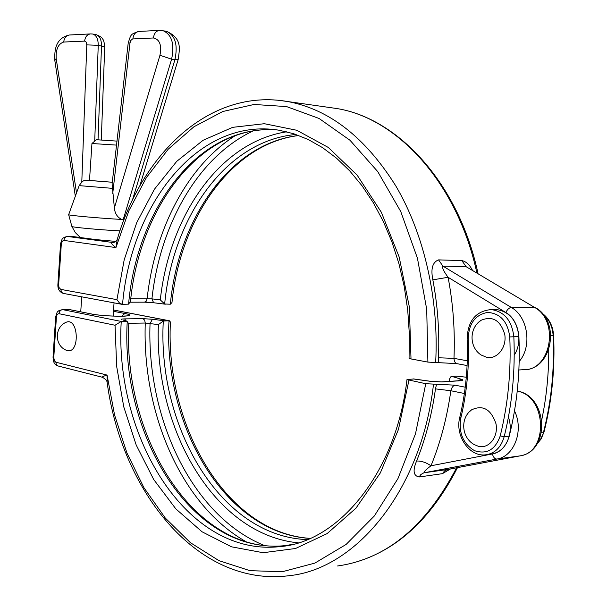 <?xml version="1.0" encoding="UTF-8"?>
<svg xmlns="http://www.w3.org/2000/svg" width="607" height="607" viewBox="0 0 607 607"><rect width="100%" height="100%" fill="white"/><g stroke="black" fill="none" stroke-linecap="round" stroke-linejoin="round"><path stroke-width="0.91" d="M102.378 377.258C105.512 379.056 107.113 380.824 107.173 382.569L107.06 375.08C103.433 376.188 101.87 376.917 102.378 377.258L57.961 365.953L56.276 364.412L55.867 362.212L54.455 360.96L53.773 357.599L53.037 357.227M447.784 469.454L424.255 472.747C423.428 472.147 425.674 469.818 430.993 465.774C440.454 442.571 447.071 417.563 450.842 390.741C451.669 387.532 453.088 385.68 455.098 385.187L425.757 383.707L415.514 433.739L397.972 478.566L374.329 515.988L346.096 544.449L314.896 563.091L282.361 571.718L249.97 570.671L218.998 560.678L190.492 542.749L165.263 518.014L143.935 487.694L126.946 452.981L114.586 415.067L107.06 375.08L55.867 362.212M508.423 417.161C514.121 432.996 505.768 451.889 492.421 453.945L430.993 465.774C426.008 462.413 421.205 460.827 416.592 461.032C412.585 470.562 413.413 475.88 419.08 476.988L442.404 473.672L450.5 468.945M436.585 384.117L435.477 388.875C431.888 414.649 425.598 438.702 416.592 461.032M464.385 393.495L450.842 390.741L435.477 388.875M59.031 313.713C59.395 311.254 60.601 309.896 62.65 309.638L58.925 310.564C57.9 312.15 57.566 309.54 55.654 316.983L56.398 317.271C56.701 314.851 57.582 313.66 59.031 313.713L115.042 325.246L121.233 321.437L127.235 321.573C120.391 435.94 192.533 555.913 285.958 545.541L289.607 545.071M128.73 323.303L145.27 323.038L158.389 324.601L163.298 321.035L169.383 320.754L170.43 322.036C164.884 425.628 226.616 533.204 310.23 538.371M466.305 377.205L456.585 376.158L451.972 376.454L450.826 376.795L449.43 379.208L449.119 381.378M413.792 378.958L406.986 379.595L425.757 383.707M413.192 378.927L430.613 381.348M123.13 319.995L126.089 321.361M457.883 380.786L461.29 379.216L451.972 376.454M164.414 320.8L152.463 319.244L150.043 323.501C146.469 417.882 191.812 516.064 264.379 545.511M449.59 381.348L449.43 379.208M293.613 544.138L285.958 545.541C195.507 555.921 122.88 438.163 128.775 324.001L127.235 321.573M494.06 309.54L496.351 309.517C509.425 311.528 516.944 320.557 518.902 336.604C520.404 370.915 517.187 404.08 509.258 436.107C505.995 447.116 499.591 453.163 490.039 454.241L487.558 454.567M541.785 419.657C546.52 396.986 548.834 373.745 548.743 349.935M113.114 242.459L112.515 242.459C114.222 242.679 115.778 241.73 117.189 239.613L117.318 239.188M121.901 304.319L63.447 293.424L61.641 292.384L60.746 289.38L58.985 287.506L58.636 284.88L61.33 243.726L62.392 241.116L63.94 240.433C64.312 237.959 65.518 236.639 67.567 236.464L112.265 242.428C110.732 242.891 111.954 244.613 115.937 247.58L117.189 239.613C142.25 153.404 209.984 87.712 288.006 101.597L278.75 100.292M63.94 240.433L115.937 247.58L128.866 210.758L146.408 177.57L168.253 149.17L193.936 126.764L222.822 111.498L254.067 104.472L286.587 106.589L319.077 118.471L350.027 140.293L377.797 171.675L400.764 211.57L417.449 258.248L426.713 309.35L427.897 362.098L456.639 363.608M472.367 270.115C469.469 264.591 465.964 261.42 461.844 260.608L438.565 259.879C432.525 262.171 430.621 268.825 432.852 279.842C437.685 305.412 439.559 331.392 438.474 357.766L438.732 362.561M438.474 357.766L453.983 358.373C455.129 330.914 453.156 303.887 448.072 277.278L432.852 279.842M519.182 361.499C532.4 346.483 527.953 316.619 511.291 307.438L442.882 266.078L466.146 266.693L534.266 307.256L511.291 307.438C509.136 307.757 507.315 309.449 505.851 312.522L448.072 277.278C443.596 271.215 441.866 267.482 442.882 266.078L438.565 259.879M467.094 365.543L456.889 363.661C455.159 363.183 454.188 361.415 453.983 358.373L467.284 360.778M461.844 260.608L466.146 266.693L534.266 307.256C560.193 320.777 550.663 371.689 522.885 369.724L518.886 369.974M298.872 135.513C231.813 143.411 180.241 218.361 171.978 302.529L170.332 304.213L164.664 304.008C172.684 217.883 225.758 140.672 295.958 134.473M276.648 129.936C201.668 123.828 139.542 206.395 130.49 301.322L128.585 304.137L122.144 304.357L119.42 302.954L116.946 299.661L60.746 289.38M427.897 362.098L411.007 358.942L409.353 306.967L399.186 257.027L381.317 212.215L357.121 175.104L328.319 147.463L296.793 130.27L264.356 123.707L232.663 127.341L203.087 140.285L176.728 161.363L154.428 189.232L136.78 222.503L124.2 259.773L116.946 299.661M409.065 358.305L411.007 358.942M286.792 131.787C219.415 141.962 169.262 216.494 160.294 299.888L151.925 298.864L130.786 298.727M253.043 130.991C197.715 156.917 159.99 224.863 151.925 298.864L153.609 302.749L165.309 304.198M160.294 299.888L164.664 304.008M116.984 141.112L96.346 139.716M91.953 143.51L116.529 145.103M486.905 357.417L481.123 354.989C468.976 347.219 469.029 327.826 481.222 320.223C492.687 315.572 500.54 320.344 504.774 334.533C506.906 347.318 497.27 359.465 486.905 357.417M478.9 322.021L481.222 320.215M478.46 446.327L474.333 444.65C461.51 437.768 459.977 418.246 471.556 409.854C482.853 404.558 490.987 409.179 495.965 423.709C498.635 436.805 488.999 449.066 478.46 446.327M469.431 411.766L471.563 409.854M67.225 350.573L66.042 350.148C54.486 345.36 54.418 327.302 65.935 322.363C78.569 316.467 80.299 353.98 67.225 350.573M65.336 322.666L65.935 322.363M89.495 180.438L112.272 182.244L89.495 180.431M119.981 230.85C101.043 230 71.269 227.246 71.869 226.426L75.314 232.58L80.359 237.527M114.382 207.913L112.09 183.883L128.221 42.938L129.997 42.976L130.801 40.464L132.599 38.947L153.465 37.975C159.694 39.356 161.857 45.123 159.952 55.275L114.382 207.913C114.829 213.338 117.25 217.177 121.635 219.438L124.048 219.575M121.635 219.438C100.026 218.27 67.893 215.379 68.652 214.696L68.667 214.65M107.173 382.562C121.468 490.486 196.812 587.379 288.962 575.709C355.399 569.245 421.296 491.283 433.497 384.33M456.601 467.8C425.909 526.436 386.234 559.168 337.575 565.974M419.08 476.988L420.909 474.484L423.8 472.845L496.867 459.051L519.903 455.903L447.571 469.492L444.605 470.888L442.404 473.672M465.243 387.205L455.098 385.187M492.421 453.945C493.279 457.291 494.758 458.991 496.867 459.051C514.281 456.57 524.129 430.264 514.501 410.909M517.232 391.128C546.596 395.825 548.986 452.367 519.903 455.903L520.116 455.865M113.145 315.936L114.237 316.156M68.606 309.54L69.964 309.661M406.993 379.542C396.03 474.317 337.446 542.461 279.819 546.634C186.357 556.96 114.306 436.296 121.233 321.437L62.65 309.638L69.319 309.593L91.004 313.872L69.759 309.623L61.937 309.585M90.557 313.842C106.771 317.233 142.903 316.778 124.852 313.508L113.463 311.3M152.463 319.244L142.941 318.652L124.541 318.895C121.666 318.956 120.717 319.214 121.696 319.661M113.555 310.04L169.004 320.731C162.987 424.437 224.362 533.158 310.109 538.424M53.773 357.599L56.398 317.271M430.151 381.287L442.086 381.962L460.705 380.703C463.445 380.468 463.634 379.967 461.29 379.216M115.042 325.246L116.681 366.522L123.775 406.895L136.196 445.007L153.685 479.477L175.833 508.878L202.048 531.785L231.51 546.816L263.119 552.711L295.518 548.508L327.074 533.636L355.975 508.158L380.354 472.876L398.465 429.445L408.921 380.301M307.362 539.593C220.326 536.671 157.236 426.342 163.298 321.035M121.65 316.232L124.852 313.508M441.008 381.924L442.086 381.962M124.541 318.895L126.62 321.346M460.705 380.703L459.605 380.665M246.199 541.785C180.863 504.933 142.008 412.244 145.27 323.038L144.648 320.124L142.941 318.652M158.389 324.601C154.019 427.753 213.869 534.721 298.295 542.825M467.124 338.759L468.232 338.706C468.786 323.546 475.228 314.783 487.558 312.415C500.229 313.265 507.627 321.437 509.766 336.931L513.841 336.771C511.883 320.648 504.356 311.581 491.268 309.562C475.88 311.034 467.838 320.762 467.124 338.759C468.278 365.839 465.827 392.061 459.757 417.434L460.781 418.253C466.92 392.6 469.401 366.082 468.232 338.706M459.772 417.381L459.757 417.434C454.962 435.06 468.604 456.426 484.947 454.909C494.508 453.831 500.927 447.769 504.182 436.706C512.126 404.543 515.343 371.234 513.841 336.771L518.902 336.604M509.766 336.931C511.253 371.052 508.074 404.042 500.229 435.902L504.182 436.706L509.258 436.107M500.229 435.902C495.289 449.772 486.7 454.689 474.462 450.644C463.118 443.702 458.558 432.905 460.781 418.253M541.899 313.037C549.009 318.288 552.916 325.762 553.614 335.466C555.101 368.654 551.922 400.764 544.062 431.789L540.541 439.377L537.096 443.838M553.614 335.466L553.136 335.474C554.623 368.76 551.437 400.954 543.561 432.055L541.565 432.29M542.415 313.622C548.895 318.895 552.469 326.179 553.136 335.474L550.883 335.55M327.734 107.242L336.665 108.509C396.925 118.016 457.192 182.221 476.844 272.778M435.644 362.72C439.172 299.016 423.997 233.778 395.779 185.879C365.422 137.539 329.495 109.442 288.006 101.597L336.665 108.509C398.139 118.259 458.543 183.132 478.02 273.476M505.851 312.522C518.674 319.752 523.097 341.969 514.22 355.11M58.636 284.88L57.885 284.637C57.688 289.091 59.471 291.997 63.242 293.386M57.885 284.645L60.525 244.014L61.284 244.181M73.857 236.7L74.6 236.76M95.678 239.575L115.709 241.404L95.678 239.575L74.244 236.722L67.423 236.449L64.076 237.314C62.999 238.961 62.703 235.979 60.525 244.014M67.423 236.449L74.388 236.738L96.172 239.636M298.743 135.467C229.841 143.487 178.23 219.575 170.332 304.213M122.546 304.388C130.862 204.642 197.943 116.984 279 130.202L293.689 133.722L308.273 139.534L322.59 147.668L336.445 158.108L349.647 170.817L361.984 185.704L373.267 202.632L383.298 221.426L391.902 241.852L398.928 263.65L404.232 286.534L407.729 310.177L409.353 334.229L409.065 358.35M277.998 130.042C199.824 122.88 136.894 207.935 128.585 304.137M153.609 302.749L144.466 302.165L146.196 301.231L147.129 298.72C154.595 230.083 186.721 166.439 235.243 135.634M94.715 141.12L98.251 45.32L104.73 46.936C104.305 42.482 103.592 39.842 102.613 39C102.226 37.664 100.034 36.192 96.027 34.599C99.639 35.775 101.468 39.523 101.513 45.844L98.038 139.678M95.777 34.553L92.514 34.007M76.52 192.943L56.185 58.5C55.723 49.311 58.234 43.818 63.72 42.035L84.897 41.101L86.224 42.141L86.793 44.88L98.251 45.32C98.205 38.992 96.384 35.236 92.772 34.053L90.784 33.909M56.185 58.5L54.82 60.51M63.72 42.035C64.221 37.938 66.125 35.593 69.426 35.001L69.828 34.986M84.639 41.086C85.155 36.913 87.074 34.523 90.39 33.924L69.426 35.001C55.548 38.112 54.402 49.888 54.812 60.434L75.321 196.258M86.793 44.88L81.793 182.024M165.688 31.101L166.204 31.192C182.639 38.385 179.513 49.129 178.177 59.494L174.915 59.729L132.402 200.189M153.465 37.975C154.019 33.544 155.991 31.01 159.368 30.38L166.204 31.192C175.173 35.153 178.079 44.66 174.915 59.729L171.606 59.198C174.763 44.099 171.864 34.569 162.896 30.608L162.373 30.509M123.213 219.529L171.606 59.198L159.952 55.275M132.88 38.909C133.426 34.569 135.369 32.08 138.715 31.443L139.155 31.42M112.72 193.603L129.997 42.976M128.229 42.938C131.089 34.113 130.346 34.341 138.745 31.443L159.778 30.358M112.325 188.345L79.168 185.628C84.327 178.329 84.593 181.19 87.499 180.34L112.272 182.252M55.654 316.983L53.037 357.242C53.431 361.476 53.666 364.549 58.272 366.044M520.51 455.781C550.579 450.88 547.597 395.734 517.24 391.052M169.383 320.754L113.555 309.995M457.503 467.625C431.053 519.038 396.492 550.724 353.82 562.674M91.004 313.872C100.102 315.981 126.332 316.915 127.569 315.67L127 315.845M460.212 380.642L441.41 381.902L430.34 381.264L413.587 378.935M123.1 319.98L127.03 321.505M496.351 309.517L491.268 309.562M544.054 431.835L541.216 438.823L536.709 444.43M535.108 307.461C561.308 321.399 551.953 371.006 522.885 369.724M144.466 302.165L130.323 302.203M96.369 139.693L91.983 143.48M91.953 143.495L89.487 180.484M81.733 296.831L80.739 311.816M114.048 302.855L113.137 316.11M101.286 139.838L104.73 46.936M139.777 186.015L178.162 59.562M79.168 185.636L68.652 214.688L71.869 226.419"/></g></svg>

